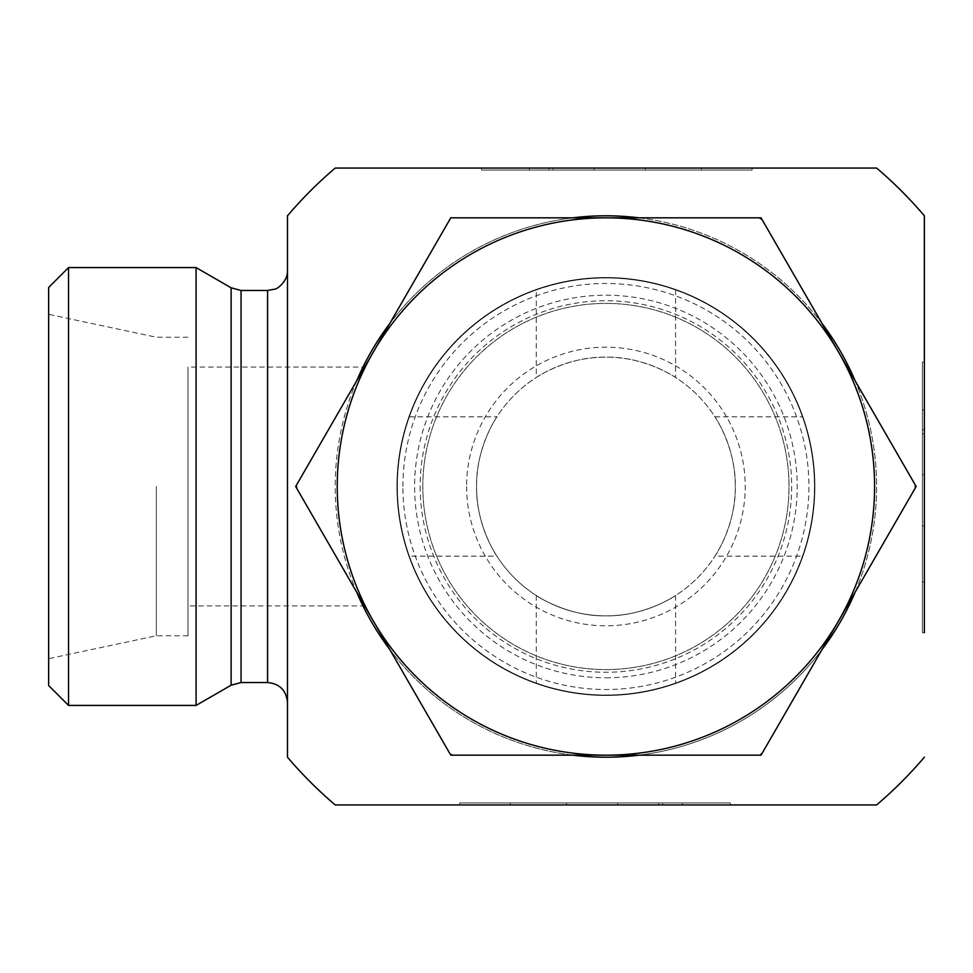 <?xml version="1.0" encoding="UTF-8"?>
<svg xmlns="http://www.w3.org/2000/svg" width="973" height="973" viewBox="0 0 973 973"><rect width="100%" height="100%" fill="white"/><g stroke="black" fill="none" stroke-linecap="round" stroke-linejoin="round"><path stroke-width="0.73" stroke-dasharray="4.87 3.65" d="M730.322 804.939L730.322 802.944L459.73 802.944L730.322 802.944L510.399 802.944L730.322 802.944L658.685 802.944L730.322 802.944L730.322 804.939L459.73 804.939L730.322 804.939L566.566 804.939L566.566 802.944L658.685 802.944L566.566 802.944L566.566 804.939L617.746 804.939L617.746 802.944L617.746 804.939L658.685 804.939L658.685 802.944L658.685 804.939L730.322 804.939L730.322 802.944L730.322 804.939L682.547 804.939L730.322 804.939M662.771 804.939L662.771 802.944L662.771 804.939L510.399 804.939L662.771 804.939M682.547 804.939L682.547 802.944M617.746 804.939L617.746 802.944L617.746 804.939M924.35 362.09L922.355 362.09L922.355 632.681L922.355 362.09L922.355 582.024L922.355 362.09L922.355 433.739L922.355 362.09L924.35 362.09L924.35 632.681L924.35 362.09L924.35 525.846L922.355 525.846L922.355 433.739L922.355 525.846L924.35 525.846L924.35 474.666L922.355 474.666L924.35 474.666L924.35 433.739L922.355 433.739L924.35 433.739L924.35 362.09L922.355 362.09L924.35 362.09L924.35 409.864L924.35 362.09M924.35 429.64L922.355 429.64L924.35 429.64L924.35 582.024L924.35 429.64M924.35 409.864L922.355 409.864M924.35 474.666L922.355 474.666L924.35 474.666M481.513 168.061L481.513 170.056L752.093 170.056L481.513 170.056L701.436 170.056L481.513 170.056L553.151 170.056L481.513 170.056L481.513 168.061L752.093 168.061L481.513 168.061L645.257 168.061L645.257 170.056L553.151 170.056L645.257 170.056L645.257 168.061L594.089 168.061L594.089 170.056L594.089 168.061L553.151 168.061L553.151 170.056L553.151 168.061L481.513 168.061L481.513 170.056L481.513 168.061L529.288 168.061L481.513 168.061M549.064 168.061L549.064 170.056L549.064 168.061L701.436 168.061L549.064 168.061M529.288 168.061L529.288 170.056M594.089 168.061L594.089 170.056L594.089 168.061M874.593 486.5A268.682 268.682 0 0 1 471.577 719.181A268.682 268.682 0 0 1 471.577 253.819A268.682 268.682 0 0 1 874.593 486.5A268.682 268.682 0 0 1 471.577 719.181A268.682 268.682 0 0 1 471.577 253.819A268.682 268.682 0 0 1 874.593 486.5M814.888 486.5A208.976 208.976 0 0 1 501.423 667.478A208.976 208.976 0 0 1 501.423 305.522A208.976 208.976 0 0 1 814.888 486.5A208.976 208.976 0 0 0 501.423 305.522A208.976 208.976 0 0 0 501.423 667.478A208.976 208.976 0 0 0 814.888 486.5A208.976 208.976 0 0 0 501.423 305.522A208.976 208.976 0 0 0 501.423 667.478A208.976 208.976 0 0 0 814.888 486.5A208.976 208.976 0 0 1 501.423 667.478A208.976 208.976 0 0 1 501.423 305.522A208.976 208.976 0 0 1 814.888 486.5M365.228 367.089C365.422 366.043 336.232 421.868 337.23 486.5C336.232 551.132 365.422 606.957 365.228 605.911C365.422 606.957 336.232 551.132 337.23 486.5C336.232 421.868 365.422 366.043 365.228 367.089L187.971 367.089L187.971 635.77L187.971 367.089M48.65 685.527L48.65 287.473M68.548 267.575L68.548 705.425M196.084 267.575L196.084 705.425M48.65 486.5L48.65 314.34L48.65 486.5M156.325 486.5L156.325 635.77L156.325 486.5M287.473 367.089L287.473 605.911M287.473 215.799L287.473 757.201M876.612 168.061L335.211 168.061M638.92 755.182A270.701 270.701 0 0 0 822.1 649.429M855.097 592.253A270.701 270.701 0 0 0 855.097 380.747M822.1 323.571A270.701 270.701 0 0 0 638.92 217.818M335.211 804.939L876.612 804.939M572.915 217.818A270.701 270.701 0 0 0 389.735 323.571M356.726 380.747A270.701 270.701 0 0 0 356.726 592.253M389.735 649.429A270.701 270.701 0 0 0 572.915 755.182M605.911 215.799A270.701 270.701 0 0 1 840.344 621.844A270.701 270.701 0 0 1 371.479 621.844A270.701 270.701 0 0 1 605.911 215.799M422.817 486.5A183.106 183.106 0 0 1 697.459 327.925A183.106 183.106 0 0 1 697.459 645.075A183.106 183.106 0 0 1 422.817 486.5A183.106 183.106 0 0 0 697.459 645.075A183.106 183.106 0 0 0 697.459 327.925A183.106 183.106 0 0 0 422.817 486.5A183.106 183.106 0 0 0 697.459 645.075A183.106 183.106 0 0 0 697.459 327.925A183.106 183.106 0 0 0 422.817 486.5M397.385 486.5A208.526 208.526 0 0 1 710.181 305.911A208.526 208.526 0 0 1 710.181 667.089A208.526 208.526 0 0 1 397.385 486.5A208.526 208.526 0 0 1 605.911 277.974A208.526 208.526 0 0 1 814.437 486.5A208.526 208.526 0 0 1 605.911 695.026A208.526 208.526 0 0 1 397.385 486.5M605.911 695.075A208.575 208.575 0 0 1 425.286 382.207A208.575 208.575 0 0 1 786.549 382.207A208.575 208.575 0 0 1 605.911 695.075C568.451 695.464 535.491 682.9 536.257 683.095C535.491 682.9 568.451 695.464 605.911 695.075C643.372 695.464 676.332 682.9 675.566 683.095C676.332 682.9 643.372 695.464 605.911 695.075A208.575 208.575 0 0 1 425.286 382.207A208.575 208.575 0 0 1 786.549 382.207A208.575 208.575 0 0 1 605.911 695.075M466.602 486.5A139.321 139.321 0 0 0 675.566 607.152A139.321 139.321 0 0 0 675.566 365.848A139.321 139.321 0 0 0 466.602 486.5M476.551 486.5A129.36 129.36 0 0 1 605.911 357.14A129.36 129.36 0 0 1 735.284 486.5A129.36 129.36 0 0 1 605.911 615.86A129.36 129.36 0 0 1 476.551 486.5M605.911 677.792A191.292 191.292 0 0 0 771.577 390.854A191.292 191.292 0 0 0 440.246 390.854A191.292 191.292 0 0 0 605.911 677.792M605.911 615.86A129.36 129.36 0 0 1 493.883 421.82A129.36 129.36 0 0 1 717.952 421.82A129.36 129.36 0 0 1 605.911 615.86C567.904 616.663 535.819 595.598 536.257 595.512C535.819 595.598 567.904 616.663 605.911 615.86C643.931 616.663 676.016 595.598 675.566 595.512C676.016 595.598 643.931 616.663 605.911 615.86M714.924 556.155C715.021 556.592 736.075 524.508 735.284 486.5C736.075 448.492 715.021 416.408 714.924 416.845C715.021 416.408 736.075 448.492 735.284 486.5C736.075 524.508 715.021 556.592 714.924 556.155L802.518 556.155C802.311 556.921 814.875 523.961 814.486 486.5C814.875 449.04 802.311 416.079 802.518 416.845C802.311 416.079 814.875 449.04 814.486 486.5C814.875 523.961 802.311 556.921 802.518 556.155M496.899 556.155C496.814 556.592 475.748 524.508 476.551 486.5C475.748 448.492 496.814 416.408 496.899 416.845C496.814 416.408 475.748 448.492 476.551 486.5C475.748 524.508 496.814 556.592 496.899 556.155L409.317 556.155C409.511 556.921 396.948 523.961 397.337 486.5C396.948 449.04 409.511 416.079 409.317 416.845C409.511 416.079 396.948 449.04 397.337 486.5C396.948 523.961 409.511 556.921 409.317 556.155M536.257 377.488C535.819 377.402 567.904 356.337 605.911 357.14C643.931 356.337 676.016 377.402 675.566 377.488C676.016 377.402 643.931 356.337 605.911 357.14C567.904 356.337 535.819 377.402 536.257 377.488L536.257 289.905C535.491 290.1 568.451 277.536 605.911 277.925C643.372 277.536 676.332 290.1 675.566 289.905C676.332 290.1 643.372 277.536 605.911 277.925C568.451 277.536 535.491 290.1 536.257 289.905M409.317 416.845L496.899 416.845M675.566 289.905L675.566 377.488M295.67 486.5L296.935 488.701A308.988 308.988 0 0 1 296.935 484.299L295.67 486.5M450.791 755.182L453.333 755.182A308.988 308.988 0 0 1 449.526 752.98L450.791 755.182M761.032 755.182L762.309 752.98A308.988 308.988 0 0 1 758.49 755.182L761.032 755.182M914.888 484.299A308.988 308.988 0 0 1 914.888 488.701L916.165 486.5L838.592 352.165A268.682 268.682 0 0 1 605.911 755.182A268.682 268.682 0 0 1 373.231 620.835L449.526 752.98M758.49 217.818A308.988 308.988 0 0 1 762.309 220.02L761.032 217.818L605.911 217.818A268.682 268.682 0 0 1 838.592 352.165L762.309 220.02M453.333 755.182L758.49 755.182M762.309 752.98L914.888 488.701M296.935 488.701L373.231 620.835A268.682 268.682 0 0 1 373.231 352.165L296.935 484.299M449.526 220.02L373.231 352.165A268.682 268.682 0 0 1 605.911 217.818L450.791 217.818L449.526 220.02A308.988 308.988 0 0 1 453.333 217.818M605.911 217.818A268.682 268.682 0 0 1 838.592 620.835A268.682 268.682 0 0 1 373.231 620.835A268.682 268.682 0 0 1 605.911 217.818M814.62 475.967A208.976 208.976 0 0 0 492.435 311.019A208.976 208.976 0 0 0 510.679 672.513A208.976 208.976 0 0 0 814.62 475.967A208.976 208.976 0 0 1 510.679 672.513A208.976 208.976 0 0 1 492.435 311.019A208.976 208.976 0 0 1 814.62 475.967M874.253 472.963A268.682 268.682 0 0 0 460.022 260.886A268.682 268.682 0 0 0 483.472 725.663A268.682 268.682 0 0 0 874.253 472.963A268.682 268.682 0 0 1 522.55 741.925A268.682 268.682 0 0 1 397.215 317.283A268.682 268.682 0 0 1 838.592 352.165M596.279 277.743A208.976 208.976 0 0 1 791.511 582.535A208.976 208.976 0 0 1 429.944 599.222A208.976 208.976 0 0 1 596.279 277.743A208.976 208.976 0 0 0 429.944 599.222A208.976 208.976 0 0 0 791.511 582.535A208.976 208.976 0 0 0 596.279 277.743M593.53 218.11A268.682 268.682 0 0 1 844.54 609.974A268.682 268.682 0 0 1 379.665 631.416A268.682 268.682 0 0 1 593.53 218.11A268.682 268.682 0 0 1 844.54 609.974A268.682 268.682 0 0 1 379.665 631.416A268.682 268.682 0 0 1 593.53 218.11M231.112 685.199L231.112 287.801M241.061 290.465L241.061 682.535M267.575 682.535L267.575 290.465M420.141 486.5A185.77 185.77 0 0 0 698.796 647.373A185.77 185.77 0 0 0 698.796 325.627A185.77 185.77 0 0 0 420.141 486.5M402.907 486.5A203.004 203.004 0 0 1 707.42 310.691A203.004 203.004 0 0 1 707.42 662.309A203.004 203.004 0 0 1 402.907 486.5M459.73 804.939L459.73 802.944M510.399 804.939L510.399 802.944M924.35 632.681L922.355 632.681M924.35 582.024L922.355 582.024M752.093 168.061L752.093 170.056M701.436 168.061L701.436 170.056M187.971 337.23L156.325 337.23L48.65 314.34M187.971 635.77L156.325 635.77L48.65 658.66M365.228 605.911L187.971 605.911M714.924 416.845L802.518 416.845M536.257 595.512L536.257 683.095M675.566 595.512L675.566 683.095"/><path stroke-width="1.46" d="M924.35 632.681L924.35 215.799L924.35 632.681M48.65 486.5L48.65 685.527L68.548 705.425L68.548 267.575L48.65 287.473L48.65 486.5M241.061 682.535L241.061 290.465L267.575 290.465L267.575 682.535L241.061 682.535L231.112 685.199L196.084 705.425L196.084 267.575L68.548 267.575M287.473 605.911L287.473 367.089M267.575 682.535C279.665 683.715 286.293 690.356 287.473 702.445M924.35 757.201A417.952 417.952 0 0 1 876.612 804.939L335.211 804.939A417.952 417.952 0 0 1 287.473 757.201L287.473 215.799A417.952 417.952 0 0 1 335.211 168.061L876.612 168.061A417.952 417.952 0 0 1 924.35 215.799M572.915 755.182A270.701 270.701 0 0 0 638.92 755.182M822.1 649.429A270.701 270.701 0 0 0 855.097 592.253M855.097 380.747A270.701 270.701 0 0 0 822.1 323.571M638.92 217.818A270.701 270.701 0 0 0 572.915 217.818M389.735 323.571A270.701 270.701 0 0 0 356.726 380.747M356.726 592.253A270.701 270.701 0 0 0 389.735 649.429M761.032 217.818L916.165 486.5L761.032 755.182L605.911 755.182A268.682 268.682 0 0 0 838.592 352.165A268.682 268.682 0 0 0 373.231 352.165L450.791 217.818L761.032 217.818M295.67 486.5L373.231 352.165A268.682 268.682 0 0 0 605.911 755.182L450.791 755.182L295.67 486.5M874.253 472.963A268.682 268.682 0 0 0 838.592 352.165M241.061 290.465L231.112 287.801L231.112 685.199M196.084 705.425L68.548 705.425M231.112 287.801L196.084 267.575M267.575 290.465L274.605 289.176C275.578 289.905 287.826 282.304 287.473 270.555"/></g></svg>
